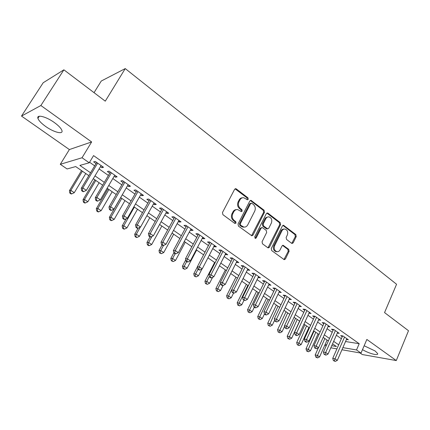 <?xml version="1.0" encoding="UTF-8"?>
<svg xmlns="http://www.w3.org/2000/svg" width="430" height="430" viewBox="0 0 430 430"><rect width="100%" height="100%" fill="white"/><g stroke="black" fill="none" stroke-linecap="round" stroke-linejoin="round"><path stroke-width="0.64" d="M248.26 199.31L247.959 197.843L236.355 188.947L235.764 188.695L234.587 189.372L222.466 212.538L222.912 214.677L234.796 223.423L236.038 223.089L235.731 221.611L234.21 220.488C232.184 218.644 231.716 216.392 232.797 213.721L233.796 211.791C234.726 210.162 236.022 209.421 237.693 209.577L241.337 211.614L242.187 211.13L241.88 209.657L240.375 208.528C238.376 206.674 237.908 204.427 238.978 201.788L239.967 199.875C240.859 198.3 242.117 197.574 243.735 197.709L247.444 199.783L248.26 199.31M247.18 199.697L247.11 197.94L235.086 188.84M234.904 223.487L235.205 223.138L234.893 221.665L233.377 220.542L234.21 220.488M241.074 211.522L241.343 211.2L241.036 209.732L239.537 208.604L240.375 208.528M362.506 349.617C368.612 353.417 378.416 356.067 377.674 353.648L375.154 350.993L364.151 345.768M54.347 122.539C46.128 116.546 36.34 114.122 37.921 118.363C38.764 120.658 41.355 123.367 45.698 126.49C53.755 132.3 63.398 134.778 61.936 130.548C61.173 128.344 58.641 125.678 54.347 122.539M291.621 243.283L292.072 243.482L293.217 242.794L296.227 236.554L295.829 234.56L283.504 225.272L282.37 225.949L271.276 248.545L271.69 250.577L284.225 259.677L285.418 258.978L289.105 251.324L288.702 249.325L283.15 245.304L281.978 245.998L280.129 249.798C279.366 251.206 278.301 251.829 276.931 251.668C274.469 250.679 273.7 248.696 274.636 245.724L281.919 230.856C282.644 229.518 283.66 228.91 284.966 229.04C287.466 230.002 288.25 231.98 287.337 234.979L286.144 237.435L286.547 239.446L291.621 243.283M345.548 341.527L359.206 343.71L356.518 349.956L361.017 353.105L341.952 349.762M63.882 69.821L40.872 105.517L21.5 116.068L43.188 82.754L63.882 69.821L105.275 101.163L125.243 68.59L396.573 284.262L384.554 312.594L408.5 330.724L396.277 360.566L366.849 339.447L361.017 353.105M21.5 116.068L69.375 149.565L91.633 141.948L40.872 105.517M91.633 141.948L82.039 157.756L89.236 162.798L79.867 165.405L90.531 172.796M359.206 343.71L93.568 155.601L89.236 162.798M264.498 212.264L264.079 210.205L250.98 200.358L249.819 201.03L238.032 224.019L238.467 226.126L251.792 235.78L253.023 235.081L264.498 212.264L263.633 212.334L263.214 210.281L250.325 200.487M268.003 213.221L280.177 222.557L280.586 224.584L269.454 247.202L268.245 247.906L267.788 247.707L262.488 243.805L262.063 241.751L266.67 232.479L266.251 230.432L262.735 227.792L262.236 227.577L261.048 228.266L256.199 237.946L255.339 238.44L254.705 236.844L266.331 213.672L267.481 212.995L268.003 213.221L267.137 213.285L279.301 222.606L280.177 222.557M360.007 352.928L362.296 354.535L396.277 360.566M100.464 166.673L101.899 167.684L103.528 167.275L95.223 161.422L93.627 161.863L96.051 163.572M114.133 176.289L115.46 177.219L117.132 176.859L109.005 171.135L107.36 171.522L109.731 173.193M127.516 185.701L128.731 186.555L130.457 186.244L122.496 180.638L120.803 180.976L123.125 182.61M140.626 194.919L141.733 195.698L143.502 195.435L135.703 189.942L133.966 190.237L136.24 191.834M153.462 203.949L154.467 204.653L156.278 204.438L148.64 199.058L146.856 199.305L149.086 200.869M166.034 212.791L166.942 213.43L168.791 213.253L161.315 207.986L159.487 208.184L161.669 209.722M178.353 221.455L179.17 222.03L181.057 221.896L173.731 216.731L171.86 216.892L174.005 218.397M190.431 229.948L191.151 230.458L193.075 230.367L185.894 225.304L183.992 225.422L186.088 226.895M202.267 238.274L202.901 238.72L204.863 238.666L197.822 233.705L195.881 233.78L197.934 235.226M213.871 246.433L214.419 246.82L216.414 246.809L209.512 241.945L207.534 241.982L209.55 243.396M225.25 254.436L227.744 254.791L220.972 250.018L218.967 250.018L220.945 251.41M236.409 262.289L238.854 262.617L232.216 257.941L230.179 257.903L232.119 259.269M247.357 269.986L249.755 270.298L243.24 265.708L241.176 265.638L243.079 266.976M258.097 277.543L260.451 277.834L254.06 273.329L251.964 273.227L253.834 274.544M268.637 284.956L270.948 285.23L264.676 280.812L262.553 280.677L264.385 281.967M278.984 292.233L281.252 292.491L275.092 288.148L272.948 287.987L274.748 289.25M289.143 299.377L291.368 299.613L285.321 295.356L283.15 295.163L284.918 296.404M299.119 306.38L301.301 306.612L295.362 302.43L293.169 302.209L294.905 303.429M308.928 313.233L311.051 313.486L305.219 309.374L303.01 309.127L304.714 310.326M318.555 319.968L320.629 320.232L314.905 316.2L312.669 315.926L314.346 317.103M328.02 326.585L330.041 326.864L324.419 322.898L322.161 322.602L323.806 323.758M337.308 333.089L339.286 333.379L333.761 329.482L331.487 329.16L333.105 330.299M235.237 188.765L235.764 188.695M89.569 162.244L94.691 165.84M99.115 168.936L108.403 175.445M112.816 178.536L121.824 184.852M126.227 187.937L134.966 194.064M139.363 197.144L147.839 203.084M152.225 206.158L160.454 211.925M164.824 214.989L172.812 220.585M177.171 223.643L184.922 229.072M189.27 232.119L196.79 237.392M201.127 240.429L208.432 245.551M212.753 248.583L219.843 253.549M224.159 256.57L231.039 261.397M235.339 264.407L242.02 269.094M246.309 272.093L252.797 276.646M257.07 279.64L263.37 284.053M267.632 287.041L273.749 291.33M277.995 294.303L283.94 298.468M288.17 301.435L293.948 305.483M298.162 308.439L303.768 312.368M307.971 315.314L313.422 319.13M317.609 322.065L322.898 325.773M327.074 328.697L332.213 332.304M336.373 335.217L341.366 338.716M346.44 339.474L348.375 339.781L342.941 335.954L340.651 335.604L342.242 336.722M125.243 68.59L101.26 81.033L94.041 92.654M326.096 346.075L324.8 345.188M88.827 175.639L75.685 166.571L67.096 168.963L60.291 164.308L82.039 157.756M69.375 149.565L60.291 164.308M336.91 348.875L330.81 347.805M342.887 347.623L356.518 349.956M94.976 175.881L104.329 182.363M108.769 185.443L117.841 191.726M122.27 194.801L131.069 200.896M135.488 203.965L144.023 209.878M148.436 212.936L156.713 218.676M161.116 221.729L169.151 227.298M173.537 230.34L181.336 235.748M185.712 238.779L193.28 244.025M197.644 247.051L204.992 252.141M209.34 255.162L216.473 260.102M220.81 263.112L227.733 267.911M232.06 270.911L238.784 275.571M243.095 278.559L249.62 283.085M253.92 286.063L260.257 290.454M264.541 293.427L270.696 297.694M274.964 300.651L280.946 304.795M285.197 307.746L291.008 311.771M295.243 314.712L300.887 318.619M305.112 321.549L310.589 325.349M314.798 328.262L320.119 331.955M324.317 334.863L329.482 338.448M333.664 341.345L338.684 344.822M331.734 345.709L336.421 346.51L332.557 343.844M328.369 340.952L323.188 337.378M318.985 334.475L313.653 330.799M309.433 327.886L303.94 324.096M299.705 321.172L294.055 317.27M289.804 314.341L283.983 310.326M279.72 307.38L273.727 303.247M269.449 300.29L263.278 296.034M258.984 293.072L252.63 288.686M248.325 285.713L241.778 281.198M237.457 278.215L230.722 273.566M226.384 270.572L219.445 265.783M215.097 262.784L207.948 257.849M203.583 254.839L196.22 249.755M191.845 246.734L184.26 241.499M179.869 238.473L172.054 233.076M167.652 230.039L159.6 224.481M155.187 221.439L146.888 215.709M142.464 212.656L133.907 206.749M129.473 203.691L120.653 197.606M116.213 194.537L107.118 188.265M102.662 185.19L93.288 178.719M325.08 344.57L326.644 344.833M101.899 167.684L102.555 166.587M115.46 177.219L116.095 176.128M128.731 186.555L129.355 185.47M141.733 195.698L142.341 194.618M154.467 204.653L155.063 203.583M166.942 213.43L167.528 212.366M179.17 222.03L179.74 220.972M191.151 230.458L191.715 229.405M202.901 238.72L203.449 237.672M214.419 246.82L214.962 245.783M225.718 254.77L226.25 253.732M236.801 262.563L237.317 261.537M247.675 270.212L248.18 269.191M258.344 277.715L258.844 276.7M268.815 285.079L269.304 284.069M279.091 292.309L279.575 291.303M289.186 299.409L289.653 298.409M242.504 197.773C241.047 197.811 239.924 198.542 239.128 199.966L239.967 199.875M239.537 208.604C237.537 206.755 237.07 204.513 238.139 201.874L239.128 199.966M236.489 209.62C234.968 209.625 233.796 210.372 232.963 211.861L233.796 211.791M233.377 220.542C231.356 218.703 230.883 216.451 231.963 213.791L232.963 211.861M251.566 235.721L263.633 212.334M251.819 203.266L250.615 203.573L240.295 223.74L240.601 225.207L243.826 227.078C245.519 227.255 246.831 226.508 247.761 224.847L254.737 211.103C255.78 208.496 255.323 206.282 253.372 204.454L251.819 203.266M251.099 203.132L249.766 203.659L250.615 203.573M244.1 227.11L242.982 227.121L241.343 226.422L239.763 225.25L239.456 223.783L249.766 203.659M267.987 247.825L279.71 224.627L279.301 222.606M261.832 227.599L260.182 228.308L255.339 237.973L256.199 237.946M255.044 238.322L255.339 237.973M271.411 222.95C272.357 219.886 271.524 217.865 268.922 216.892C267.6 216.768 266.568 217.376 265.831 218.709L263.198 223.965L263.622 226.024L267.627 228.878L268.804 228.19L271.411 222.95M267.933 216.935L265.804 217.655L264.966 218.762L265.831 218.709M267.154 228.9L266.267 228.706L262.757 226.067L262.338 224.014L264.966 218.762M267.137 213.285L266.842 213.119M284.031 229.072C282.746 228.964 281.747 229.572 281.037 230.894L281.919 230.856M276.942 251.668L276.055 251.668C273.593 250.679 272.824 248.701 273.76 245.729L281.037 230.894M283.94 259.58L288.218 251.324L287.815 249.325L282.537 245.401M291.793 243.385L295.329 236.575L294.932 234.587L282.881 225.39M81.528 170.602L69.423 190.657L70.853 190.372L74.288 192.672L85.78 173.537M82.409 171.21L70.853 190.372L70.364 192.952L69.794 193.065L71.165 193.978L71.74 193.871L70.364 192.952M74.288 192.672L71.74 193.871M69.794 193.065L69.423 190.657M96.712 162.47L81.27 188.259L82.823 187.948L97.658 163.137M82.297 190.635L81.678 190.753L83.097 191.71L83.716 191.592L82.297 190.635L82.823 187.948L86.365 190.345L101.114 165.572M81.27 188.259L81.678 190.753M83.716 191.592L86.365 190.345M94.863 179.804L83.011 199.746L84.495 199.504L87.86 201.756L99.11 182.734M95.804 180.455L84.495 199.504L83.995 202.046L83.398 202.138L84.748 203.035L85.339 202.944L83.995 202.046M87.86 201.756L85.339 202.944M83.398 202.138L83.011 199.746M107.93 188.824L96.325 208.647L97.852 208.448L101.152 210.657L112.165 191.748M108.924 189.512L97.852 208.448L97.341 210.953L96.728 211.028L98.045 211.904L98.663 211.834L97.341 210.953M101.152 210.657L98.663 211.834M96.728 211.028L96.325 208.647M120.733 197.66L109.365 217.365L110.945 217.209L114.176 219.375L124.958 200.579M121.787 198.386L110.945 217.209L110.419 219.676L109.79 219.735L111.08 220.595L111.714 220.542L110.419 219.676M114.176 219.375L111.714 220.542M109.79 219.735L109.365 217.365M126.227 218.736L122.152 225.911L123.77 225.798L126.936 227.916L137.498 209.233M134.386 207.083L123.77 225.798L123.233 228.228L122.588 228.271L123.851 229.115L124.501 229.077L123.233 228.228M126.936 227.916L124.501 229.077M122.588 228.271L122.152 225.911M110.376 172.097L95.277 197.73L96.879 197.467L111.386 172.812M96.341 200.117L95.702 200.219L97.089 201.154L97.728 201.052L96.341 200.117L96.879 197.467L100.346 199.821L114.772 175.198M95.277 197.73L95.702 200.219M97.728 201.052L100.346 199.821M123.754 181.525L108.983 207.007L110.639 206.792L124.829 182.282M110.085 209.394L109.424 209.475L110.784 210.394L111.445 210.313L110.085 209.394L110.639 206.792L114.031 209.087L128.145 184.615M108.983 207.007L109.424 209.475M111.445 210.313L114.031 209.087M136.858 190.753L122.405 216.08L124.103 215.914L137.987 191.554M123.544 218.483L122.862 218.542L124.189 219.44L124.872 219.381L123.544 218.483L124.103 215.914L127.425 218.166L141.233 193.839M122.405 216.08L122.862 218.542M124.872 219.381L127.425 218.166M149.688 199.794L135.541 224.971L137.288 224.847L150.876 200.633M136.719 227.379L136.02 227.422L137.32 228.298L138.019 228.255L136.719 227.379L137.288 224.847L140.546 227.056L154.058 202.874M135.541 224.971L136.02 227.422M138.019 228.255L140.546 227.056M138.073 228.233L134.681 234.291L136.342 234.216L139.444 236.29L149.791 217.714M140.271 227.185L136.342 234.216L135.794 236.613L135.127 236.634L136.369 237.462L137.036 237.441L135.794 236.613M139.444 236.29L137.036 237.441M135.127 236.634L134.681 234.291M162.26 208.652L148.415 233.678L150.204 233.597L163.502 209.528M149.619 236.086L148.904 236.113L150.177 236.973L150.892 236.951L149.619 236.086L150.204 233.597L153.392 235.758L166.62 211.727M148.415 233.678L148.904 236.113M150.892 236.951L153.392 235.758M150.059 236.892L146.963 242.504L148.662 242.466L151.709 244.503L161.847 226.035M151.994 236.425L148.662 242.466L148.108 244.826L147.425 244.837L148.646 245.648L149.328 245.643L148.108 244.826M151.709 244.503L149.328 245.643M147.425 244.837L146.963 242.504M174.58 217.333L161.024 242.208L162.857 242.171L175.875 218.246M162.26 244.622L161.524 244.632L162.771 245.476L163.507 245.465L162.26 244.622L162.857 242.171L165.975 244.283L178.928 220.397M161.024 242.208L161.524 244.632M163.507 245.465L165.975 244.283M162.04 244.982L159.009 250.556L160.75 250.556L163.733 252.555L173.666 234.194M163.513 245.46L160.75 250.556L160.18 252.883L159.487 252.878L161.374 253.684L160.18 252.883M163.733 252.555L161.374 253.684M159.487 252.878L159.009 250.556M186.658 225.841L173.376 250.566L175.246 250.566L187.996 226.787M174.639 252.985L173.892 252.98L175.118 253.802L175.865 253.807L174.639 252.985L175.246 250.566L178.31 252.641L190.99 228.894M173.376 250.566L173.892 252.98M175.865 253.807L178.31 252.641M173.854 252.797L170.823 258.451L172.597 258.489L175.526 260.451L185.266 242.192M175.107 253.797L172.597 258.489L172.022 260.784L171.312 260.768L173.193 261.569L172.022 260.784M175.526 260.451L173.193 261.569M171.312 260.768L170.823 258.451M198.493 234.178L185.486 258.758L187.394 258.796L199.88 235.162M186.776 261.177L186.013 261.155L187.211 261.967L187.98 261.988L186.776 261.177L187.394 258.796L190.393 260.827L202.815 237.226M185.486 258.758L186.013 261.155M187.98 261.988L190.393 260.827M185.738 259.908L182.411 266.202L184.217 266.272L187.093 268.191L196.639 250.045M186.684 261.607L184.217 266.272L183.637 268.535L182.911 268.503L184.782 269.304L183.637 268.535M187.093 268.191L184.782 269.304M182.911 268.503L182.411 266.202M210.098 242.353L197.354 266.783L199.3 266.858L211.533 243.369M198.671 269.207L197.897 269.175L199.069 269.965L199.848 270.002L198.671 269.207L199.3 266.858L202.24 268.852L214.409 245.396M197.354 266.783L197.897 269.175M199.848 270.002L202.24 268.852M197.381 266.901L193.779 273.802L195.623 273.905L198.44 275.791L201.976 268.976M198.036 269.271L195.623 273.905L195.032 276.141L194.29 276.092L196.155 276.893L195.032 276.141M198.44 275.791L196.155 276.893M194.29 276.092L193.779 273.802M221.477 250.373L208.991 274.657L210.969 274.765L222.955 251.416M210.334 277.081L209.544 277.033L210.695 277.812L211.49 277.861L210.334 277.081L210.969 274.765L213.85 276.721L225.777 253.404M208.991 274.657L209.544 277.033M211.49 277.861L213.85 276.721M214.618 262.45L204.938 281.263L206.808 281.397L209.577 283.246L212.608 277.318M209.388 276.377L206.808 281.397L206.212 283.601L205.459 283.542L207.314 284.337L206.212 283.601M209.577 283.246L207.314 284.337M205.459 283.542L204.938 281.263M232.641 258.236L220.402 282.376L222.412 282.521L234.156 259.311M221.767 284.805L220.966 284.741L222.095 285.504L222.901 285.568L221.767 284.805L222.412 282.521L225.239 284.434L236.925 261.257M220.402 282.376L220.966 284.741M222.901 285.568L225.239 284.434M225.384 269.879L215.887 288.584L217.79 288.745L220.504 290.562L223.068 285.482M220.601 283.209L217.79 288.745L217.182 290.922L216.419 290.852L218.268 291.647L217.182 290.922M220.504 290.562L218.268 291.647M216.419 290.852L215.887 288.584M243.59 265.955L231.593 289.949L233.635 290.126L245.148 267.051M232.985 292.373L232.168 292.298L233.275 293.05L234.092 293.126L232.985 292.373L233.635 290.126L236.409 292.002L247.863 268.965M231.593 289.949L232.168 292.298M234.092 293.126L236.409 292.002M235.952 277.173L226.637 295.77L228.572 295.964L231.232 297.748L233.56 293.072M237.446 278.21L228.572 295.964L227.954 298.108L227.18 298.028L229.018 298.823L227.954 298.108M231.232 297.748L229.018 298.823M227.18 298.028L226.637 295.77M246.331 284.337L237.193 302.822L239.15 303.048L241.767 304.8L243.987 300.274M247.863 285.396L239.15 303.048L238.526 305.166L237.742 305.074L239.575 305.864L238.526 305.166M241.767 304.8L239.575 305.864M237.742 305.074L237.193 302.822M256.527 291.373L247.556 309.756L249.54 310.003L252.109 311.723L254.291 307.23M258.091 292.454L249.54 310.003L248.911 312.094L248.115 311.992L249.938 312.782L248.911 312.094M252.109 311.723L249.938 312.782M248.115 311.992L247.556 309.756M266.541 298.286L257.731 316.561L259.741 316.835L262.268 318.522L264.466 313.927M268.132 299.387L259.741 316.835L259.107 318.899L258.301 318.786L260.118 319.571L259.107 318.899M262.268 318.522L260.118 319.571M258.301 318.786L257.731 316.561M276.377 305.074L267.734 323.242L269.766 323.543L272.244 325.204L274.641 320.135M278 306.198L269.121 325.585L268.309 325.462L270.115 326.246L269.121 325.585M272.244 325.204L270.115 326.246M268.309 325.462L267.734 323.242M286.041 311.745L277.554 329.81L279.613 330.138L282.042 331.767L284.622 326.246M287.697 312.884L278.962 332.148L278.14 332.014L279.935 332.798L278.962 332.148M282.042 331.767L279.935 332.798M278.14 332.014L277.554 329.81M295.544 318.302L287.208 336.265L289.283 336.615L291.674 338.216L299.581 321.086M297.227 319.463L288.632 338.598L287.799 338.458L289.589 339.238L288.632 338.598M291.674 338.216L289.589 339.238M287.799 338.458L287.208 336.265M304.881 324.747L296.695 342.608L298.791 342.979L301.14 344.548L308.907 327.52M306.59 325.924L298.13 344.941L297.291 344.79L299.076 345.569L298.13 344.941M301.14 344.548L299.076 345.569M297.291 344.79L296.695 342.608M314.061 331.079L306.015 348.837L308.133 349.23L310.444 350.778L318.071 333.847M315.792 332.277L307.471 351.17L306.622 351.009L308.396 351.788L307.471 351.17M310.444 350.778L308.396 351.788M306.622 351.009L306.015 348.837M318.404 347.762L315.185 354.965L317.318 355.379L319.587 356.9L327.079 340.065M324.844 338.523L316.647 357.298L315.797 357.131L317.56 357.905L316.647 357.298M319.587 356.9L317.56 357.905M315.797 357.131L315.185 354.965M254.334 273.523L242.574 297.372L244.643 297.582L255.931 274.646M243.987 299.801L243.16 299.715L245.073 300.538L243.987 299.801L244.643 297.582L247.363 299.425L258.597 276.528M242.574 297.372L243.16 299.715M245.073 300.538L247.363 299.425M264.88 280.951L253.345 304.66L255.447 304.902L266.514 282.101M254.78 307.09L253.942 306.993L255.006 307.713L255.85 307.81L254.78 307.09L255.447 304.902L258.113 306.708L269.126 283.945M253.345 304.66L253.942 306.993M255.85 307.81L258.113 306.708M275.232 288.245L263.918 311.815L266.041 312.083L276.898 289.422M265.369 314.244L264.52 314.131L265.568 314.835L266.417 314.948L265.369 314.244L266.041 312.083L268.664 313.857L279.462 291.228M263.918 311.815L264.52 314.131M266.417 314.948L268.664 313.857M285.391 295.405L274.297 318.834L276.447 319.13L287.089 296.603M275.764 321.258L274.904 321.14L276.796 321.957L275.764 321.258L276.447 319.13L279.016 320.871L289.61 298.377M274.297 318.834L274.904 321.14M276.796 321.957L279.016 320.871M295.372 302.435L284.483 325.725L286.654 326.048L297.103 303.655M285.971 328.149L285.101 328.02L286.982 328.832L285.971 328.149L286.654 326.048L289.18 327.757L299.576 305.397M284.483 325.725L285.101 328.02M286.982 328.832L289.18 327.757M305.155 309.369L294.486 332.492L296.678 332.836L306.929 310.578M295.99 334.916L295.114 334.771L296.103 335.443L296.985 335.583L295.99 334.916L296.678 332.836L299.156 334.519L309.358 312.293M294.486 332.492L295.114 334.771M296.985 335.583L299.156 334.519M314.765 316.179L304.306 339.136L306.525 339.506L316.582 317.378M305.827 341.56L304.94 341.404L305.913 342.065L306.805 342.215L305.827 341.56L306.525 339.506L308.955 341.157L318.969 319.06M304.306 339.136L304.94 341.404M306.805 342.215L308.955 341.157M324.204 322.871L313.954 345.661L316.19 346.059L326.064 324.059M315.491 348.08L314.599 347.918L316.448 348.73L315.491 348.08L316.19 346.059L318.582 347.676L328.407 325.709M313.954 345.661L314.599 347.918M316.448 348.73L318.582 347.676M333.481 329.444L323.43 352.073L325.687 352.492L335.379 330.622M324.983 354.492L324.08 354.32L325.924 355.126L324.983 354.492L325.687 352.492L328.036 354.083L337.684 332.245M323.43 352.073L324.08 354.32M325.924 355.126L328.036 354.083M342.602 335.9L332.739 358.373L335.018 358.813L344.532 337.072M334.309 360.786L333.395 360.609L335.233 361.41L334.309 360.786L335.018 358.813L337.324 360.372L346.795 338.668M332.739 358.373L333.395 360.609M335.233 361.41L337.324 360.372M247.11 197.94L247.959 197.843M234.893 221.665L235.731 221.611M241.036 209.732L241.88 209.657M238.139 201.874L238.978 201.788M231.963 213.791L232.797 213.721M235.522 189.055L236.355 188.947M252.168 235.108L253.023 235.081M250.69 200.681L251.539 200.595M263.214 210.281L264.079 210.205M239.456 223.783L240.295 223.74M239.763 225.25L240.601 225.207M241.343 226.422L242.187 226.379M279.71 224.627L280.586 224.584M268.583 247.207L269.454 247.202M260.182 228.308L261.048 228.266M262.338 224.014L263.198 223.965M262.757 226.067L263.622 226.024M266.267 228.706L267.132 228.663M273.76 245.729L274.636 245.724M282.72 245.514L283.601 245.503M287.815 249.325L288.702 249.325M288.218 251.324L289.105 251.324M284.536 258.962L285.418 258.978M283.112 225.53L283.993 225.487M294.932 234.587L295.829 234.56M295.329 236.575L296.227 236.554M292.325 242.81L293.217 242.794M37.921 118.363L39.291 116.234M250.502 200.407L250.98 200.358M242.982 227.121L243.826 227.078M266.756 228.916L267.627 228.878M267.057 213.027L267.481 212.995M276.055 251.668L276.931 251.668M282.806 245.31L283.15 245.304M283.128 225.288L283.504 225.272"/></g></svg>

